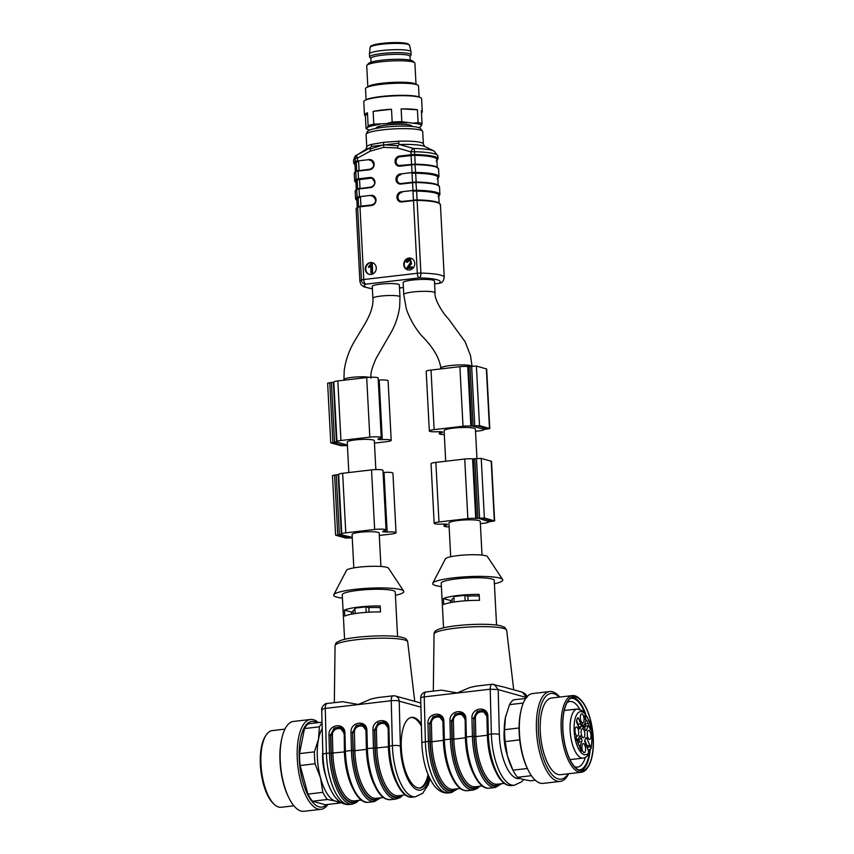 <?xml version="1.0" encoding="UTF-8"?>
<svg xmlns="http://www.w3.org/2000/svg" width="854" height="854" viewBox="0 0 854 854"><rect width="100%" height="100%" fill="white"/><g stroke="black" fill="none" stroke-linecap="round" stroke-linejoin="round"><path stroke-width="1.28" d="M411.105 258.282A6.031 5.466 -74.6 0 0 404.476 262.701A6.031 5.466 -74.6 0 0 407.902 269.885M406.28 262.114L407.411 262.103L407.828 260.737L410.304 260.438L410.368 262.861L406.365 268.53L412.738 268.017L412.204 266.832L407.838 267.302L411.094 263.64L410.294 259.285L407.059 260.086L406.28 262.114L407.902 262.242L408.319 260.865L410.795 260.566M408.329 267.441L411.585 263.779L410.528 259.36M372.622 262.765A6.031 5.466 -74.6 0 0 365.992 267.185A6.031 5.466 -74.6 0 0 369.408 274.38M368.629 267.494L370.764 265.968L370.999 272.981L372.579 273.013L372.291 264.014L371.095 263.95L368.586 266.437L368.629 267.494L371.255 266.106M383.521 142.319L371.671 144.369L371.426 146.408L398.786 143.216L398.807 141.209L383.521 142.319L383.649 144.732L370.081 149.034L370.326 151.126L383.777 147.347L397.462 147.955L398.017 145.778L383.649 144.732L383.777 147.347M409.568 269.971A6.031 5.466 -74.6 0 0 414.724 264.43A6.031 5.466 -74.6 0 0 410.859 258.207A6.031 5.466 -74.6 0 0 403.985 262.562A6.031 5.466 -74.6 0 0 407.657 269.832A6.031 5.466 -74.6 0 0 409.568 269.971M371.084 274.465A6.031 5.466 -74.6 0 0 376.24 268.925A6.031 5.466 -74.6 0 0 372.376 262.69A6.031 5.466 -74.6 0 0 365.501 267.046A6.031 5.466 -74.6 0 0 369.163 274.315A6.031 5.466 -74.6 0 0 371.084 274.465M440.856 368.907L440.824 368.159C439.532 358.157 433.309 347.525 422.143 336.241C415.183 328.32 409.909 319.193 406.312 308.86L403.771 294.555L403.141 282.642A15.682 2.284 -3 0 1 415.482 279.76A15.682 2.284 -3 0 1 433.095 280.155A15.682 2.284 -3 0 1 434.462 281.009L435.081 292.922C433.832 297.63 441.699 312.126 448.435 318.841L465.12 341.76L470.447 355.381L472.134 366.515M372.259 286.378A13.568 1.975 -3 0 1 385.709 283.699A13.568 1.975 -3 0 1 399.362 284.958L399.982 296.882A13.568 1.975 -3 0 0 386.328 295.612A13.568 1.975 -3 0 0 372.888 298.302L372.259 286.378M398.017 145.778L399.277 144.497L413.421 148.457A4.217 1.783 109.7 0 0 410.945 151.916L397.462 147.955M371.426 146.408L370.113 147.902A30.456 4.441 177 0 0 365.79 149.525L356.748 155.161A40.106 5.85 -3 0 1 356.919 155.054L370.113 147.902L370.081 149.034M411.553 164.331L411.094 155.503L399.971 156.794A4.526 4.099 -74.6 0 0 398.882 165.591M411.094 155.503A4.217 0.619 -3 0 1 414.745 155.332L415.215 164.16M437.269 167.224L436.853 159.474A41.003 5.989 177 0 0 414.745 155.332M355.36 171.515L354.954 163.765A41.003 5.989 -3 0 1 356.257 162.153A4.217 0.619 -3 0 1 358.616 161.619L355.83 162.057A41.611 6.074 177 0 0 355.008 164.79M371.042 160.403A4.526 4.099 -74.6 0 0 369.729 160.328M357.645 188.691L357.185 180.023A41.003 5.989 177 0 0 355.894 181.635L356.299 189.385M357.185 180.023A4.217 0.619 -3 0 1 359.555 179.5L360.014 188.328M371.981 178.272A4.526 4.099 -74.6 0 0 370.668 178.198L359.555 179.5M437.846 178.369A41.611 6.074 177 0 0 415.396 173.095L412.023 173.373A4.217 0.619 -3 0 1 415.684 173.202A41.003 5.989 -3 0 1 437.792 177.344L438.198 185.094M400.91 174.675A4.526 4.099 -74.6 0 0 399.821 183.461M357.239 207.255L356.833 199.505A41.003 5.989 -3 0 1 358.125 197.904A4.217 0.619 -3 0 1 360.484 197.37L357.709 197.808A41.611 6.074 177 0 0 356.887 200.541M372.92 196.153A4.526 4.099 -74.6 0 0 371.607 196.068M438.785 196.249A41.611 6.074 177 0 0 416.325 190.965L412.962 191.243A4.217 0.619 -3 0 1 416.624 191.072A41.003 5.989 -3 0 1 438.732 195.214L439.137 202.964M401.85 192.545A4.526 4.099 -74.6 0 0 400.75 201.33M355.018 164.95L353.716 163.231A42.209 6.159 -3 0 1 355.221 161.47L355.072 158.684A4.217 0.619 -3 0 1 357.42 158.161A4.217 1.281 58.4 0 1 356.919 155.054A4.217 4.014 59.7 0 0 355.072 158.684A42.209 6.159 177 0 0 353.577 160.445C354.527 156.784 355.584 155.022 356.748 155.161M370.326 151.126L357.42 158.161L357.57 160.958L369.206 159.591A5.124 4.644 105.4 0 1 369.739 169.722L358.093 171.078L358.509 178.828L370.145 177.472A5.124 4.644 105.4 0 1 370.679 187.592L359.032 188.958L359.438 196.698L371.084 195.342A5.124 4.644 105.4 0 1 371.618 205.472L359.972 206.828L363.783 279.514L417.307 273.269L413.496 200.583L401.86 201.939A5.124 4.644 105.4 0 1 401.327 191.808L412.962 190.453L412.557 182.713L400.921 184.069A5.124 4.644 105.4 0 1 400.387 173.938L412.034 172.583L411.628 164.833L399.982 166.199A5.124 4.644 105.4 0 1 399.448 156.068L411.094 154.713L410.945 151.916A4.217 0.619 -3 0 1 414.553 151.745L414.692 154.531A42.209 6.159 -3 0 1 438.027 158.812L437.888 156.026A42.209 6.159 177 0 0 414.553 151.745A4.217 1.889 91.2 0 0 413.421 148.457A40.106 5.85 -3 0 1 434.184 151.094L424.598 146.44A30.456 4.441 177 0 0 399.277 144.497L398.786 143.216M434.611 283.838L438.892 283.336A4.217 4.014 59.7 0 0 440.813 282.813C442.521 282.439 443.664 280.624 444.24 277.369L440.44 204.682A42.209 6.159 177 0 0 417.094 200.412L420.905 273.099A42.209 6.159 -3 0 1 444.24 277.369M439.372 283.304A4.217 1.676 -96.7 0 1 439.169 283.368A4.217 1.676 -96.7 0 1 438.892 283.336A37.992 5.54 177 0 0 419.239 277.913A4.217 1.889 -88.8 0 0 420.905 273.099A4.217 0.619 177 0 0 417.307 273.269A4.217 1.676 -96.7 0 0 419.239 277.913L365.715 284.158A37.992 5.54 177 0 0 372.387 288.695M372.387 288.812L363.921 286.848L361.189 284.894L359.929 281.788A42.209 6.159 -3 0 1 361.434 280.027A4.217 4.014 59.7 0 0 365.715 284.158A4.217 1.676 -96.7 0 1 363.783 279.514A4.217 0.619 -3 0 0 361.434 280.027L357.623 207.351A42.209 6.159 177 0 0 356.129 209.102L357.901 206.817A0.598 0.576 59.7 0 0 357.623 207.351A4.217 0.619 177 0 1 359.972 206.828L360.142 206.294L358.178 206.743A0.598 0.576 59.7 0 0 357.901 206.817L371.757 204.949M370.999 272.981L372.579 273.013M372.088 272.874L371.8 263.886M406.365 268.53L412.738 268.017M412.247 267.889L412.204 266.832M346.51 445.276L343.073 445.468L333.007 442.639L337.255 442.233L346.489 444.785M374.458 443.109L386.392 441.71A8.145 1.185 177 0 0 391.207 440.376A8.145 1.185 177 0 0 382.314 439.65L380.372 439.639A16.738 2.445 177 0 0 378.098 439.426A16.738 2.445 177 0 0 378.119 439.287A16.738 2.445 177 0 0 377.948 438.967L378.642 438.636A8.145 1.185 177 0 0 381.258 437.622A8.145 1.185 177 0 0 369.814 437.131L340.949 440.504A6.789 0.993 177 0 0 336.935 441.614A6.789 0.993 177 0 0 336.988 441.731L331.064 442.959L341.013 445.703L347.407 445.542M391.207 440.376L388.09 380.799A8.145 1.185 177 0 0 379.187 380.073L378.247 380.105M381.258 437.622L378.141 378.044A8.145 1.185 177 0 0 366.686 377.553L337.821 380.927A6.789 0.993 177 0 0 333.807 382.037L336.935 441.614M333.818 382.197L327.626 383.179L330.754 442.756M348.827 472.55L347.236 442.158A13.568 1.975 -3 0 1 355.253 439.917A13.568 1.975 -3 0 1 374.33 440.739L375.845 469.583M340.298 534.572L337.971 535.063L347.92 537.806L352.158 537.401L340.298 534.572M352.254 537.881L345.849 538.052L335.9 535.298L341.824 534.081A6.789 0.993 -3 0 1 341.771 533.963A6.789 0.993 -3 0 1 345.785 532.843L374.65 529.48A8.145 1.185 -3 0 1 386.093 529.971A8.145 1.185 -3 0 1 383.489 530.985L382.784 531.305A16.738 2.445 -3 0 1 382.955 531.636A16.738 2.445 -3 0 1 382.944 531.764A16.738 2.445 -3 0 1 385.207 531.978L387.15 531.999A8.145 1.185 -3 0 1 396.042 532.715A8.145 1.185 -3 0 1 391.228 534.06L379.293 535.447M338.696 474.504A6.789 0.993 -3 0 1 338.654 474.386A6.789 0.993 -3 0 1 342.657 473.265L371.533 469.903A8.145 1.185 -3 0 1 382.976 470.394L386.093 529.971M383.083 472.454L384.033 472.422A8.145 1.185 -3 0 1 392.925 473.137L396.042 532.715M335.59 535.106L332.462 475.529L338.654 474.536M380.927 566.469L379.176 533.077A13.568 1.975 177 0 0 360.1 532.266A13.568 1.975 177 0 0 352.072 534.497L353.823 567.889M478.859 518.41L482.307 518.218L492.374 521.047L488.125 521.452L478.859 518.41M480.375 523.662L484.431 523.182A6.789 0.993 177 0 0 488.445 522.072A6.789 0.993 177 0 0 488.392 521.954L494.626 520.929L491.509 461.352L481.24 458.406L472.604 458.876A6.789 0.993 177 0 0 464.725 459.025L435.86 462.398A8.145 1.185 177 0 0 431.046 463.733L434.174 523.31A8.145 1.185 177 0 0 443.066 524.036L445.009 524.046A16.738 2.445 177 0 0 447.272 524.26A16.738 2.445 177 0 0 447.261 524.399A16.738 2.445 177 0 0 447.432 524.719L446.727 525.05A8.145 1.185 177 0 0 444.123 526.064A8.145 1.185 177 0 0 449.14 526.897M494.626 520.929L484.367 517.983L475.721 518.453A6.789 0.993 177 0 0 467.853 518.602L438.988 521.975A8.145 1.185 177 0 0 434.174 523.31M482.019 555.111L480.258 521.42A15.682 2.284 177 0 0 464.48 519.958A15.682 2.284 177 0 0 448.937 523.064L450.698 556.755M476.948 458.331L475.411 429.082A15.682 2.284 177 0 0 453.367 428.132A15.682 2.284 177 0 0 444.101 430.715L445.703 461.245M444.304 434.547A8.145 1.185 -3 0 1 439.276 433.715A8.145 1.185 -3 0 1 441.892 432.7L442.596 432.38A16.738 2.445 -3 0 1 442.415 432.049A16.738 2.445 -3 0 1 442.436 431.921A16.738 2.445 -3 0 1 440.173 431.708L438.23 431.686A8.145 1.185 -3 0 1 429.327 430.971A8.145 1.185 -3 0 1 434.142 429.626L463.017 426.263A6.789 0.993 -3 0 1 470.885 426.114L479.521 425.634L489.79 428.58L483.556 429.615A6.789 0.993 -3 0 1 483.61 429.722A6.789 0.993 -3 0 1 479.596 430.843L475.529 431.313M485.083 429.114L487.41 428.623L477.461 425.879L473.223 426.285L483.289 429.103L485.083 429.114L485.019 427.961M429.327 430.971L426.21 371.394A8.145 1.185 -3 0 1 431.024 370.049L459.89 366.686A6.789 0.993 -3 0 1 467.757 366.537L476.404 366.056L486.663 369.003L489.79 428.58M410.219 60.132L410.016 56.332A19.599 2.861 177 0 0 390.289 54.496A19.599 2.861 177 0 0 370.871 58.382L371.074 62.193M410.027 56.503L411.02 55.147A20.806 3.032 177 0 0 411.137 54.773L410.987 51.795A20.806 3.032 177 0 0 410.977 51.731A20.806 3.032 177 0 0 390.054 49.852A20.806 3.032 177 0 0 369.43 53.909A20.806 3.032 177 0 0 369.43 53.973L369.59 56.951A20.806 3.032 177 0 0 369.75 57.303L370.882 58.552M411.137 54.773A20.806 3.032 177 0 0 390.203 52.831A20.806 3.032 177 0 0 369.59 56.951M376.347 128.281L376.326 127.993A17.785 2.594 -3 0 1 386.851 125.058A17.785 2.594 -3 0 1 411.863 126.125L411.874 126.424M418.716 127.534A27.381 3.992 177 0 0 420.584 126.691A27.381 3.992 177 0 0 420.68 126.638L421.428 125.538A27.381 3.992 177 0 0 412.941 123.2L418.097 122.581A28.951 4.227 -3 0 1 422.047 123.681L421.374 110.871A28.951 4.227 177 0 1 422.282 111.842A28.951 4.227 177 0 1 421.481 112.909M422.282 111.842L421.598 98.658A28.951 4.227 177 0 0 420.574 97.634A28.951 4.227 177 0 0 392.466 95.958A28.951 4.227 177 0 0 364.679 100.558A28.951 4.227 177 0 0 363.783 101.69L364.477 114.874A28.951 4.227 177 0 1 367.466 112.813L368.127 125.623A28.951 4.227 -3 0 1 373.806 124.182L373.134 111.372A28.951 4.227 177 0 1 391.506 109.237L392.178 122.047A28.951 4.227 -3 0 1 401.807 121.695L412.941 123.2M407.059 122.869A27.381 3.992 177 0 0 386.36 123.616L392.178 122.047M373.806 124.182L386.36 123.616M379.731 124.396A27.381 3.992 177 0 0 367.519 127.481L368.127 125.623M366.761 128.58A27.381 3.992 177 0 0 367.711 129.466L366.163 128.708A28.951 4.227 -3 0 1 366.056 128.655L367.519 127.481M367.711 129.466A27.381 3.992 177 0 0 369.665 130.107M419.09 96.94L418.513 85.944A26.538 3.875 177 0 0 417.585 84.994L415.183 83.831A24.125 3.523 177 0 0 391.762 82.432A24.125 3.523 177 0 0 368.608 86.275L366.345 87.684A26.538 3.875 177 0 0 365.512 88.72L366.088 99.726M417.585 84.994A26.538 3.875 177 0 0 391.815 83.457A26.538 3.875 177 0 0 366.345 87.684M366.056 128.655L365.384 115.845A28.951 4.227 177 0 1 364.477 114.874M401.807 121.695L401.134 108.885A28.951 4.227 177 0 1 417.425 109.782L418.097 122.581M416.005 84.236L414.905 63.239A24.125 3.523 177 0 0 414.617 62.737L412.738 61.082A22.311 3.256 177 0 0 390.556 59.47A22.311 3.256 177 0 0 368.661 63.388L366.964 65.235A24.125 3.523 177 0 0 366.729 65.769L367.828 86.756M414.617 62.737A24.125 3.523 177 0 0 390.63 60.986A24.125 3.523 177 0 0 366.964 65.235M391.506 109.237L373.134 111.372M417.425 109.782L401.134 108.885M422.047 123.681L421.428 125.538M367.466 112.813L365.384 115.845M364.679 100.558L365.533 100.025A28.043 4.089 -3 0 1 392.445 95.573A28.043 4.089 -3 0 1 419.677 97.196L420.574 97.634M395.413 595.334A35.131 5.124 177 0 0 403.675 591.096L388.485 568.166A21.104 3.085 177 0 0 386.745 567.291A21.104 3.085 177 0 0 363.911 566.682A21.104 3.085 177 0 0 346.478 570.376L333.775 594.758A35.131 5.124 177 0 0 342.422 598.11M397.58 636.614L395.242 591.982A26.538 3.875 177 0 0 392.936 590.541A26.538 3.875 177 0 0 363.121 589.868A26.538 3.875 177 0 0 342.251 594.758L344.589 639.39M380.201 605.945L380.51 611.912A26.538 3.875 177 0 0 344.77 616.076L344.461 610.119A26.538 3.875 177 0 1 380.201 605.945M403.675 591.096A35.131 5.124 177 0 0 400.772 589.634A35.131 5.124 177 0 0 362.779 588.609A35.131 5.124 177 0 0 333.775 594.758M339.785 727.117C342.796 728.441 344.269 730.533 344.215 733.383L339.785 727.106L334.192 728.056L330.573 735.08L331.042 753.068A42.519 16.866 83.3 0 0 358.018 800.444M357.111 800.54A41.91 16.621 -96.7 0 1 331.288 753.175L330.818 735.145L334.33 728.142L339.753 727.096M366.313 730.714L361.658 724.502L356.193 725.484L352.563 732.519L350.973 732.433C350.3 721.459 367.017 719.506 366.921 730.565L366.313 730.907M366.217 731.28L365.96 731.323C366.024 723.306 353.919 724.726 354.41 732.668L352.819 732.583L356.331 725.569L361.744 724.534M388.303 728.142L383.777 721.972L378.183 722.922L374.564 729.946L375.023 747.944A42.519 16.866 83.3 0 0 401.999 795.309M401.102 795.416A41.91 16.621 -96.7 0 1 375.269 748.051L374.81 730.021L378.322 723.007L383.734 721.961M421.353 724.085A35.58 14.112 83.3 0 0 413.976 717.563A35.58 14.112 83.3 0 0 411.703 717.371A35.58 14.112 83.3 0 0 401.807 754.349A35.58 14.112 83.3 0 0 419.944 788.05A35.58 14.112 83.3 0 0 428.729 776.233M403.611 698.273L414.66 701.326M342.55 701.689L358.253 704.454L371.01 699.02L377.5 697.622M321.702 709.642C320.858 707.656 325.534 702.564 327.039 703.504C325.844 703.877 325.267 705.521 325.257 708.425C322.161 708.884 321.157 709.46 322.236 710.133M331.042 753.068L326.42 753.335A43.725 17.336 83.3 0 0 349.403 804.479L352.424 804.126A43.725 17.336 -96.7 0 1 329.441 752.982L328.982 734.995L330.573 735.08L332.409 735.23L332.879 753.26A40.704 16.141 83.3 0 0 354.282 800.871L361.349 800.049M344.781 751.467L344.215 733.383L344.931 733.138L345.39 751.125A43.725 17.336 83.3 0 0 368.373 802.269C356.887 804.383 345.091 777.631 344.674 751.371L351.442 750.42L350.973 732.433M402.746 795.223L400.27 797.508L396.416 798.992A43.725 17.336 -96.7 0 1 373.433 747.858L372.963 729.86L374.564 729.946L376.4 730.095L376.87 748.125A40.704 16.141 83.3 0 0 398.263 795.747L405.33 794.914M388.314 728.345L388.912 728.003L389.381 745.99A43.725 17.336 83.3 0 0 412.365 797.134L415.386 796.782A43.725 17.336 -96.7 0 1 392.402 745.638L388.773 746.332M352.296 787.42A40.704 16.141 -96.7 0 1 344.429 751.915L344.226 733.842M396.277 782.296A40.704 16.141 -96.7 0 1 388.41 746.78L388.218 728.718M421.406 726.124A35.58 14.112 83.3 0 0 412.877 717.691A35.58 14.112 83.3 0 0 411.148 717.467M419.389 788.093A35.58 14.112 83.3 0 0 428.046 774.61M351.496 614.165L351.378 612.03L344.461 610.119M353.108 611.827L351.378 612.03M354.986 609.66A16.589 2.423 177 0 0 353.054 610.92L353.214 613.855M380.286 607.642A16.589 2.423 177 0 0 368.821 607.664L365.907 606.863L354.912 608.144L355.189 613.535M369.056 612.179L368.821 607.664M366.195 612.361L365.907 606.863M325.822 776.158A26.228 10.408 -96.7 0 1 322.78 751.296M284.937 729.124L272.234 730.608A38.59 15.308 83.3 0 0 267.121 733.746A38.59 15.308 83.3 0 0 266.106 735.134A38.59 15.308 83.3 0 0 264.089 784.25A38.59 15.308 83.3 0 0 274.166 804.276A38.59 15.308 83.3 0 0 281.179 807.276L293.883 805.792M274.166 804.276L273.152 803.304A37.384 14.828 -96.7 0 1 260.876 770.788A37.384 14.828 -96.7 0 1 265.338 736.319L266.106 735.134M327.883 804.447A45.23 17.934 -96.7 0 1 320.987 809.314L303.939 811.3A45.23 17.934 -96.7 0 1 288.844 797.732L288.204 796.408A43.138 17.112 -96.7 0 1 283.496 783.609A43.138 17.112 -96.7 0 1 281.564 739.564L281.895 738.134A45.23 17.934 -96.7 0 1 293.456 721.449L310.504 719.463A45.23 17.934 -96.7 0 1 318.328 722.612M288.844 797.732A45.23 17.934 -96.7 0 1 283.912 784.314A45.23 17.934 -96.7 0 1 281.895 738.134M320.987 809.314A45.23 17.934 -96.7 0 1 300.96 782.317A45.23 17.934 -96.7 0 1 310.504 719.463M326.666 804.585A43.138 17.112 -96.7 0 1 302.743 781.367A43.138 17.112 -96.7 0 1 301.035 736.361A43.138 17.112 -96.7 0 1 317.122 722.762M340.895 802.418A42.209 16.738 -96.7 0 1 340.17 803.006L335.376 801.063L327.402 799.483L312.489 801.223A42.209 16.738 -96.7 0 1 307.931 794.092L322.833 792.352L320.528 777.877L315.051 763.775L300.138 765.515L307.931 794.092M300.138 765.515A42.209 16.738 -96.7 0 1 299.519 753.602L314.421 751.862L318.499 739.148L319.396 726.818L304.494 728.558L299.519 753.602M304.494 728.558A42.209 16.738 -96.7 0 1 308.433 723.776L322.033 722.185M312.489 801.223L325.257 804.746L340.17 803.006M319.396 726.818A42.209 16.738 -96.7 0 1 322.054 723.157M327.402 799.483A42.209 16.738 -96.7 0 1 322.833 792.352M315.051 763.775A42.209 16.738 -96.7 0 1 314.421 751.862M338.963 801.041A39.199 15.543 -96.7 0 1 335.376 801.063A39.199 15.543 -96.7 0 1 320.528 777.877A39.199 15.543 -96.7 0 1 318.499 739.148A39.199 15.543 -96.7 0 1 322.193 728.611M494.391 583.784A35.131 5.124 177 0 0 502.643 579.546L487.453 556.627A21.104 3.085 177 0 0 466.305 554.908A21.104 3.085 177 0 0 445.457 558.826L432.743 583.207A35.131 5.124 177 0 0 435.689 585.556A35.131 5.124 177 0 0 441.401 586.559M504.202 730.49A26.228 10.408 83.3 0 0 506.945 753.997M496.558 625.064L494.22 580.432A26.538 3.875 177 0 0 467.512 577.955A26.538 3.875 177 0 0 441.219 583.207L443.557 627.839M443.749 604.536A26.538 3.875 -3 0 1 479.489 600.362L479.179 594.405A26.538 3.875 -3 0 0 443.439 598.569L443.749 604.536M502.643 579.546A35.131 5.124 177 0 0 467.448 576.696A35.131 5.124 177 0 0 432.743 583.207M487.282 716.794L482.627 710.389L477.162 711.371L473.532 718.406L471.942 718.321C471.269 707.347 487.986 705.393 487.89 716.453L487.282 716.794M487.186 717.168L486.919 717.211C486.993 709.194 474.888 710.613 475.379 718.556L473.778 718.47L477.301 711.457L482.713 710.421M465.281 719.164L460.754 712.994L455.161 713.944L451.542 720.968L452.001 738.956A42.519 16.866 83.3 0 0 478.977 786.331M478.08 786.427A41.91 16.621 -96.7 0 1 452.257 739.062L451.787 721.032L455.299 714.029L460.722 712.983C463.092 713.453 464.576 715.545 465.184 719.271L465.889 719.025L466.359 737.013L472.411 736.308L471.942 718.321M443.29 721.726L438.646 715.524L433.17 716.506L429.551 723.53L427.95 723.445C427.288 712.482 444.005 710.528 443.899 721.587L443.29 721.929M443.205 722.303L442.938 722.335C443.012 714.328 430.907 715.737 431.387 723.69L429.797 723.605L433.309 716.591L438.721 715.545A35.58 14.112 -96.7 0 1 438.753 715.567C441.102 716.015 442.575 718.107 443.183 721.833L443.76 739.916M441.529 690.149L457.221 692.904L469.988 687.47L476.468 686.072M526.502 697.419L522.509 692.231C525.872 694.035 527.345 695.818 526.918 697.569M502.579 686.723L513.638 689.776M492.374 684.289L494.327 684.449L498.192 689.605L490.217 689.189C490.228 686.274 490.804 684.63 491.968 684.267M465.291 719.367L465.643 737.258L466.359 737.013A43.725 17.336 83.3 0 0 489.342 788.157L495.395 787.452A43.725 17.336 -96.7 0 1 472.411 736.308L474.002 736.394A42.519 16.866 83.3 0 0 500.978 783.759M443.899 721.587L444.368 739.585A43.725 17.336 83.3 0 0 467.351 790.719L473.394 790.014A43.725 17.336 -96.7 0 1 450.41 738.87L449.951 720.883L453.378 721.118L453.848 739.148L465.398 737.803L465.195 719.73M450.464 602.625L450.357 600.479L452.076 600.287M443.439 598.569L450.357 600.479M452.182 602.305L452.033 599.369A16.589 2.423 -3 0 1 453.965 598.12M454.168 601.995L453.88 596.594L464.875 595.313L467.8 596.124A16.589 2.423 -3 0 1 479.265 596.103M468.035 600.629L467.8 596.124M465.163 600.81L464.875 595.313M572.458 695.583L551.567 698.017A38.59 15.308 83.3 0 0 540.828 738.134A38.59 15.308 83.3 0 0 560.502 774.695L581.403 772.251A38.59 15.308 -96.7 0 1 561.718 735.689A38.59 15.308 -96.7 0 1 572.458 695.583A38.59 15.308 -96.7 0 1 579.46 698.583L580.485 699.554A37.384 14.828 83.3 0 0 563.864 711.681A37.384 14.828 83.3 0 0 569.138 758.117A37.384 14.828 83.3 0 0 588.299 766.54A37.384 14.828 83.3 0 0 583.965 703.899A37.384 14.828 83.3 0 0 580.485 699.554M588.299 766.54L587.531 767.725A38.59 15.308 -96.7 0 1 581.403 772.251M592.068 755.726A37.085 14.71 83.3 0 0 589.377 716.431A37.085 14.71 83.3 0 0 573.728 696.949A37.085 14.71 83.3 0 0 563.416 735.497A37.085 14.71 83.3 0 0 582.321 770.628A37.085 14.71 83.3 0 0 592.068 755.726M585.502 718.822L585.182 716.196L585.214 718.865M580.933 770.628A37.085 14.71 83.3 0 0 589.324 756.046A37.085 14.71 83.3 0 0 590.221 749.641M585.556 713.581A37.085 14.71 83.3 0 0 572.372 697.28M578.638 769.934A36.028 14.294 83.3 0 0 588.918 755.416A36.028 14.294 83.3 0 0 589.73 749.865M584.552 712.332A36.028 14.294 83.3 0 0 570.312 698.476M588.171 725.889A1.804 0.715 83.3 0 0 588.096 723.509A18.094 7.174 83.3 0 0 586.901 720.637A1.804 0.715 83.3 0 0 586.303 720.103A1.804 0.715 83.3 0 0 585.919 720.488L584.168 724.822A1.804 0.715 83.3 0 0 584.403 727.576A7.537 2.989 83.3 0 1 585.278 729.658A1.804 0.715 83.3 0 0 586.036 730.608A1.804 0.715 83.3 0 0 586.42 730.213L588.171 725.889L585.428 726.21L584.659 728.078M585.428 726.21A1.804 0.715 83.3 0 0 585.353 723.829L588.096 723.509M584.979 722.826A18.094 7.174 -96.7 0 1 585.353 723.829M578.35 726.37A1.804 0.715 83.3 0 0 578.115 724.224L580.859 723.904L578.585 718.46A1.804 0.715 83.3 0 0 577.923 717.787A1.804 0.715 83.3 0 0 577.592 718.065A18.094 7.174 83.3 0 0 576.674 720.349A1.804 0.715 83.3 0 0 576.845 722.751L579.119 728.206A1.804 0.715 83.3 0 0 579.781 728.878A1.804 0.715 83.3 0 0 580.229 728.27A7.537 2.989 83.3 0 1 580.901 726.615A1.804 0.715 83.3 0 0 580.859 723.904M576.61 720.616L578.115 724.224M581.787 741.603A1.804 0.715 83.3 0 0 581.542 738.849A7.537 2.989 83.3 0 1 580.677 736.767A1.804 0.715 83.3 0 0 579.919 735.817A1.804 0.715 83.3 0 0 579.535 736.212L577.774 740.535A1.804 0.715 83.3 0 0 577.848 742.916A18.094 7.174 83.3 0 0 579.055 745.788A1.804 0.715 83.3 0 0 579.652 746.321A1.804 0.715 83.3 0 0 580.026 745.937L581.787 741.603L579.044 741.923L578.233 743.919M579.044 741.923A1.804 0.715 83.3 0 0 578.798 739.169A7.537 2.989 -96.7 0 1 578.542 738.667M579.674 709.119A33.018 13.098 83.3 0 0 569.864 701.497A33.018 13.098 83.3 0 0 567.024 702.693M574.475 766.582A33.018 13.098 83.3 0 0 577.517 767.095A33.018 13.098 83.3 0 0 585.31 757.423M580.453 748.435L580.389 747.133L579.61 748.157L580.41 746.182L580.752 749.78L581.168 750.815L581.51 748.937L581.232 751.371L580.453 748.435M580.752 750.869L581.499 749.972M584.307 717.477L584.243 715.812L584.627 716.709L585.15 715.417L585.663 719.933L584.307 717.477M582.46 726.743L581.723 725.025L582.193 723.957C581.873 725.548 582.076 726.06 582.834 725.494L583.666 726.946L583.058 728.43L583.357 726.797L583.004 725.622L582.567 726.754M581.435 726.284L582.834 725.494M582.674 723.872L581.777 723.968M584.04 718.822A4.526 1.793 83.3 0 0 581.542 713.859A4.526 1.793 83.3 0 0 580.41 718.524A4.526 1.793 83.3 0 0 582.577 722.815A4.526 1.793 83.3 0 0 584.04 718.822M576.599 727.053A4.526 1.793 83.3 0 0 576.172 727.053A4.526 1.793 83.3 0 0 575.052 731.729A4.526 1.793 83.3 0 0 577.219 736.009A4.526 1.793 83.3 0 0 578.67 731.835A4.526 1.793 83.3 0 0 576.599 727.053M581.916 747.602A4.526 1.793 83.3 0 0 584.147 752.598A4.526 1.793 83.3 0 0 585.534 747.901A4.526 1.793 83.3 0 0 583.101 743.642A4.526 1.793 83.3 0 0 581.916 747.602M589.356 739.372A4.526 1.793 83.3 0 0 589.506 739.404A4.526 1.793 83.3 0 0 590.904 734.696A4.526 1.793 83.3 0 0 588.459 730.448A4.526 1.793 83.3 0 0 587.317 734.931A4.526 1.793 83.3 0 0 589.356 739.372M586.367 745.585A4.067 1.612 -96.7 0 1 586.463 745.563A4.067 1.612 -96.7 0 1 587.114 745.798L589.858 745.478L586.837 738.219A1.804 0.715 83.3 0 0 586.175 737.546A1.804 0.715 83.3 0 0 585.716 738.155A7.537 2.989 83.3 0 1 585.043 739.81A1.804 0.715 83.3 0 0 585.086 742.521L588.118 749.769A4.067 1.612 -96.7 0 0 588.662 751.808L588.78 754.093M590.306 729.476L588.78 725.58L590.007 728.515L590.263 727.672L590.114 729.497M576.012 739.35L576.066 736.949C575.66 738.315 575.82 738.785 576.546 738.379L576.567 739.447C576.973 740.76 577.144 740.61 577.069 738.988L577.058 740.898L576.204 739.425M576.365 739.468L576.567 739.447C576.973 740.76 577.144 740.61 577.069 738.988M576.066 736.949L574.923 737.066M575.169 739.03L576.546 738.379M576.514 736.863L575.617 736.97M584.851 740.375L587.114 745.798M589.858 745.478A4.067 1.612 -96.7 0 1 590.701 746.77L590.936 748.862L588.171 750.111M583.207 737.685A4.526 1.793 -96.7 0 1 581.158 733.074A4.526 1.793 -96.7 0 1 582.439 728.718A4.526 1.793 -96.7 0 1 584.755 733.01A4.526 1.793 -96.7 0 1 583.485 737.707A4.526 1.793 -96.7 0 1 583.207 737.685M559.156 697.131A43.138 17.112 83.3 0 0 539.034 738.336A43.138 17.112 83.3 0 0 568.102 773.809M559.754 697.067A45.23 17.934 83.3 0 0 549.688 691.559A45.23 17.934 83.3 0 0 537.113 738.561A45.23 17.934 83.3 0 0 560.171 781.41A45.23 17.934 83.3 0 0 568.7 773.735M549.688 691.559L532.65 693.544A45.23 17.934 83.3 0 0 521.079 710.229A45.23 17.934 83.3 0 0 528.028 769.828A45.23 17.934 83.3 0 0 543.133 783.396L560.171 781.41M521.079 710.229L520.759 711.66A43.138 17.112 83.3 0 0 527.388 768.504L528.028 769.828M523.31 703.023L509.528 704.635A42.209 16.738 83.3 0 1 513.467 699.853L525.754 698.423M509.528 704.635L505.451 717.339L504.543 729.679L519.072 727.982M504.543 729.679A42.209 16.738 83.3 0 0 505.173 741.592L507.479 756.068L512.955 770.169L527.377 768.483M519.712 739.895L505.173 741.592M505.878 715.406A39.199 15.543 83.3 0 0 505.728 716.047A39.199 15.543 83.3 0 0 505.451 717.339A39.199 15.543 83.3 0 0 507.479 756.068A39.199 15.543 83.3 0 0 511.749 767.703L512.955 770.169A42.209 16.738 83.3 0 0 517.524 777.3L522.317 779.254L530.291 780.823L535.298 780.246M531.412 775.688L517.524 777.3M398.807 141.209A28.342 4.131 -3 0 1 423.37 144.016L422.709 131.537A28.342 4.131 177 0 0 394.196 128.89A28.342 4.131 177 0 0 366.099 134.505L366.761 146.984A28.342 4.131 -3 0 1 371.671 144.369M415.866 182.03L416.571 190.282A42.209 6.159 -3 0 1 439.906 194.552L439.5 186.812A42.209 6.159 177 0 0 416.165 182.532A4.217 0.619 177 0 0 412.557 182.713L415.866 182.03A41.611 6.074 -3 0 1 438.625 185.66M355.595 198.971A42.209 6.159 -3 0 1 357.1 197.221L356.684 189.471A42.209 6.159 177 0 0 355.189 191.232L355.595 198.971L356.887 200.69M414.927 164.16L415.631 172.412A42.209 6.159 -3 0 1 438.967 176.682L438.561 168.943A42.209 6.159 177 0 0 415.225 164.662A4.217 0.619 177 0 0 411.628 164.833L414.927 164.16A41.611 6.074 -3 0 1 437.696 167.779M399.523 287.937L403.398 287.478M354.25 173.362L354.656 181.101A42.209 6.159 -3 0 1 356.161 179.351L355.755 171.601A42.209 6.159 177 0 0 354.25 173.362L356.033 171.078A0.598 0.576 59.7 0 0 355.755 171.601A4.217 0.619 177 0 1 358.093 171.078L369.878 169.199M399.982 166.199L411.767 164.32M436.917 160.499A41.611 6.074 177 0 0 414.457 155.225L399.971 156.794M369.739 169.722L369.921 169.188C374.607 167.309 374.949 164.374 370.924 160.371A4.526 4.099 -74.6 0 1 369.953 169.199L356.033 171.078A0.598 0.576 59.7 0 1 356.299 171.003L358.232 170.565M358.616 161.619L359.075 170.458M356.705 170.821L356.257 162.153M370.817 187.079L359.032 188.958A4.217 0.619 177 0 0 356.684 189.471A0.598 0.576 -120.3 0 1 357.239 188.873L359.171 188.435M370.668 178.198L356.769 179.938A41.611 6.074 177 0 0 355.947 182.66M439.5 186.812L437.419 184.699C433.725 183.172 426.552 182.286 415.909 182.03L401.092 183.535L412.695 182.19M415.684 173.202L416.154 182.03M412.493 182.212L412.023 173.373M360.484 197.37L360.954 206.198M358.584 206.572L358.125 197.904M439.564 203.53A41.611 6.074 -3 0 0 416.795 199.911L402.031 201.405L413.496 200.583A4.217 0.619 177 0 1 417.094 200.412L416.848 199.9C427.491 200.156 434.665 201.042 438.358 202.569L440.44 204.682M416.624 191.072L417.083 199.9M413.432 200.082L412.962 191.243M370.924 160.371A4.526 4.099 -74.6 0 0 369.483 160.253L369.206 159.591M370.679 187.592L370.892 187.069A4.526 4.099 -74.6 0 0 371.864 178.24A4.526 4.099 -74.6 0 0 370.422 178.134L370.145 177.472M371.618 205.472L371.789 204.939A4.526 4.099 -74.6 0 0 372.803 196.11A4.526 4.099 -74.6 0 0 371.362 196.004L371.084 195.342M401.327 191.808L401.604 192.481A4.526 4.099 -74.6 0 0 401.999 201.416M399.448 156.068L399.725 156.73A4.526 4.099 -74.6 0 0 400.12 165.676M400.387 173.938L400.665 174.6A4.526 4.099 -74.6 0 0 401.06 183.546M355.83 162.057A0.598 0.576 59.7 0 1 355.221 161.47A4.217 0.619 -3 0 1 357.57 160.958L357.847 161.619M411.372 155.375L411.094 154.713A4.217 0.619 -3 0 1 414.692 154.531L414.457 155.225M357.709 197.808A0.598 0.576 59.7 0 1 357.1 197.221A4.217 0.619 -3 0 1 359.438 196.698L359.715 197.359M356.769 179.938A0.598 0.576 -120.3 0 1 356.161 179.351A4.217 0.619 -3 0 1 358.509 178.828L358.776 179.489M413.24 191.115L412.962 190.453A4.217 0.619 -3 0 1 416.571 190.282L416.325 190.965M412.311 173.245L412.034 172.583A4.217 0.619 -3 0 1 415.631 172.412L415.396 173.095M400.633 201.309L402.031 201.405L401.86 201.939M416.795 199.911L413.678 200.049M399.693 183.429L401.092 183.535L400.921 184.069M343.981 380.201L343.948 379.603A13.568 1.975 -3 0 1 354.068 377.148A13.568 1.975 -3 0 1 369.355 377.319M344.867 445.468L344.802 444.326M343.073 445.468L342.988 443.824M382.314 439.65L379.187 380.073M380.372 439.639L380.297 438.241M369.814 437.131L366.686 377.553M340.949 440.504L337.821 380.927M336.476 441.828L333.359 382.25M334.544 441.977L331.416 382.4M332.889 442.169L329.772 382.592M347.824 536.163L347.92 537.806M349.649 536.664L349.702 537.817M371.533 469.903L374.65 529.48M342.657 473.265L345.785 532.843M385.133 530.59L385.207 531.978M384.033 472.422L387.15 531.999M334.608 474.931L337.725 534.508M336.252 474.739L339.38 534.316M338.195 474.6L341.322 534.177M489.918 521.463L489.854 520.31M488.125 521.452L488.04 519.808M438.988 521.975L435.86 462.398M467.853 518.602L464.725 459.025M446.727 525.05L446.685 524.217M494.317 520.726L491.189 461.149M484.367 517.983L481.24 458.406M479.596 517.962L476.468 458.384M477.941 518.154L474.824 458.577M476.436 518.41L473.319 458.833M475.721 518.453L472.604 458.876M483.204 427.459L483.289 429.103M486.353 368.811L489.47 428.388M476.404 366.056L479.521 425.634M471.632 366.035L474.749 425.612M469.978 366.227L473.105 425.804M468.472 366.494L471.6 426.071M467.757 366.537L470.885 426.114M459.89 366.686L463.017 426.263M431.024 370.049L434.142 429.626M441.849 431.878L441.892 432.7M435.081 292.954A15.682 2.284 177 0 0 433.725 292.068A15.682 2.284 177 0 0 416.218 291.662A15.682 2.284 177 0 0 403.771 294.523M471.707 366.024A15.682 2.284 177 0 0 454.702 365.16A15.682 2.284 177 0 0 440.824 368.127M408.361 44.483A18.574 2.711 177 0 0 389.68 42.732A18.574 2.711 177 0 0 371.276 46.426M370.134 47.408L370.497 46.543C371.896 46.052 368.223 46.479 375.589 44.397C385.367 42.657 394.74 42.156 403.696 42.903L407.956 43.767L409.6 45.337A19.759 2.882 177 0 0 389.723 43.565A19.759 2.882 177 0 0 370.134 47.408L369.43 53.909M368.373 802.269L374.426 801.564A43.725 17.336 -96.7 0 1 351.442 750.42L353.033 750.506A42.519 16.866 83.3 0 0 380.009 797.871M375.023 747.944L367.38 748.563A43.725 17.336 83.3 0 0 390.374 799.696L396.416 798.992M374.287 784.858A40.704 16.141 -96.7 0 1 366.419 749.353L354.869 750.698A40.704 16.141 83.3 0 0 376.272 798.309L383.339 797.487M366.419 749.353L365.96 731.323M354.41 732.668L354.869 750.698L353.278 750.613L352.563 732.519L353.033 750.506M379.101 797.978A41.91 16.621 -96.7 0 1 353.278 750.613M387.951 728.75C388.026 720.744 375.92 722.153 376.4 730.095M388.41 746.78L375.269 748.051M344.429 751.915L331.288 753.175M343.959 733.885C344.034 725.879 331.928 727.288 332.409 735.23M420.915 707.144L399.213 701.155A6.031 1.228 178.5 0 0 391.249 700.728A6.031 2.391 -96.7 0 1 393.021 695.807A6.031 6.031 0 0 1 395.317 695.978A6.031 5.466 105.4 0 1 399.213 701.155L400.377 746.065A37.693 14.945 83.3 0 0 412.503 786.363A37.693 14.945 83.3 0 0 429.445 777.802M393.406 695.839A6.031 5.466 105.4 0 1 395.317 695.978L404.262 698.455M400.377 746.065A6.031 1.228 178.5 0 0 392.402 745.638L391.249 700.728L325.257 708.425L326.42 753.335A6.031 1.228 -1.5 0 0 322.865 754.562C323.527 771.504 327.328 785.296 334.288 795.928C338.814 802.173 343.852 805.023 349.403 804.479M335.067 645.667C336.166 642.421 335.131 643.03 340.703 640.479C349.98 636.508 391.399 633.988 402.618 637.554C405.383 638.013 407.08 639.454 407.7 641.856A36.37 5.305 177 0 0 404.55 639.945A36.37 5.305 177 0 0 356.577 639.721A36.37 5.305 177 0 0 335.067 645.667L334.33 702.65M328.982 734.995C328.31 724.021 345.027 722.078 344.931 733.138M366.921 730.565L367.38 748.563L366.782 748.905M372.963 729.86C372.301 718.897 389.018 716.944 388.912 728.003M526.416 697.526L498.192 689.605L499.344 734.515A37.693 14.945 83.3 0 0 519.905 778.464M467.351 790.719L463.284 790.174C459.836 788.797 456.623 785.595 453.666 780.545C447.635 769.625 444.293 756.046 443.653 739.82L452.001 738.956M464.928 719.773C465.003 711.766 452.898 713.175 453.378 721.118M452.257 739.062L453.848 739.148A40.704 16.141 83.3 0 0 475.251 786.758L482.318 785.936M473.255 773.308A40.704 16.141 -96.7 0 1 465.398 737.803M451.264 775.88A40.704 16.141 -96.7 0 1 443.397 740.365L442.938 722.335M431.387 723.69L431.857 741.72L443.397 740.365M456.089 789A41.91 16.621 -96.7 0 1 430.256 741.635L431.857 741.72A40.704 16.141 83.3 0 0 453.25 789.331L460.317 788.498M430.256 741.635L429.797 723.605L430.01 741.528A42.519 16.866 83.3 0 0 456.986 788.893M475.379 718.556L475.838 736.586L487.388 735.241L486.919 717.211M500.07 783.865A41.91 16.621 -96.7 0 1 474.248 736.5L475.838 736.586A40.704 16.141 83.3 0 0 497.241 784.196L504.308 783.374M495.256 770.746A40.704 16.141 -96.7 0 1 487.388 735.241M474.248 736.5L473.778 718.47L474.002 736.394M441.785 690.117L426.007 691.953A6.031 2.391 83.3 0 0 424.235 696.885A6.031 1.228 178.5 0 0 420.68 698.102L421.833 743.012A6.031 1.228 -1.5 0 1 425.399 741.795A43.725 17.336 83.3 0 0 448.382 792.928C442.831 793.473 437.782 790.623 433.256 784.378C426.306 773.745 422.495 759.964 421.833 743.012M523.651 779.595L521.645 781.773L514.364 785.232A43.725 17.336 -96.7 0 1 491.381 734.098L490.217 689.189L424.235 696.885L425.399 741.795L428.42 741.443L427.95 723.445M448.382 792.928L451.403 792.576A43.725 17.336 -96.7 0 1 428.42 741.443L430.01 741.528M499.344 734.515A6.031 1.228 178.5 0 0 491.381 734.098L488.349 734.451A43.725 17.336 83.3 0 0 511.332 785.584L514.364 785.232M513.713 689.797L506.678 630.316A36.37 5.305 177 0 0 470.084 626.964A36.37 5.305 177 0 0 434.046 634.116L433.309 691.11M487.89 716.453L488.349 734.451L487.751 734.792M449.951 720.883C449.279 709.909 465.996 707.966 465.889 719.025M465.75 737.354L465.643 737.258C466.06 763.519 477.856 790.27 489.342 788.157M585.577 730.309L586.42 730.213M586.901 720.637L585.812 720.765M580.901 726.615L578.564 726.882M579.204 728.387L580.229 728.27M578.585 718.46L577.325 718.609M580.677 736.767L579.247 736.927M578.798 739.169L581.542 738.849M579.193 746.033L580.026 745.937M586.837 738.219L585.663 738.358M590.925 747.282A21.713 8.615 83.3 0 0 583.624 712.674A21.713 8.615 83.3 0 0 574.529 735.059A21.713 8.615 83.3 0 0 588.876 752.321M591.064 748.478C592.761 737.28 592.153 728.088 589.228 720.904L583.207 710.998L577.357 708.98A24.723 9.81 83.3 0 0 570.483 734.675A24.723 9.81 83.3 0 0 583.09 758.096C584.958 758.053 586.837 756.74 588.737 754.167M590.701 746.77L587.04 747.197M359.929 281.788L356.129 209.102M353.716 163.231L353.577 160.445M424.63 146.461L423.37 144.016M366.761 146.984L365.758 149.546M437.888 156.026L434.184 151.094M434.611 283.891L439.169 283.368A4.217 4.217 0 0 0 440.813 282.813M399.523 287.99L403.398 287.531M422.709 131.537L420.04 128.036L416.773 127.065C408.959 125.666 397.452 125.762 382.272 127.353C367.273 129.616 368.757 130.79 367.156 131.74L366.099 134.505M438.123 196.836L439.906 194.552M437.195 178.966L438.967 176.682M398.754 165.559L414.969 164.149C425.623 164.406 432.786 165.302 436.479 166.818L438.561 168.943M436.255 161.096L438.027 158.812M372.803 196.11C376.817 200.114 376.486 203.06 371.789 204.939L360.142 206.294M355.189 191.232L356.961 188.947L370.849 187.069C375.546 185.19 375.877 182.244 371.864 178.24M354.656 181.101L355.958 182.82M343.948 379.603L344.215 370.476C345.785 359.47 349.499 349.254 355.349 339.828L360.676 330.936C365.587 323.004 373.924 309.81 372.888 298.302M371.052 378.173C370.241 373.903 372.034 367.113 376.422 357.805L391.826 331.149C395.936 323.378 398.562 315.137 399.693 306.415L399.982 296.882M338.654 474.386L341.771 533.963M444.123 526.064L444.016 524.004M439.169 431.654L439.276 433.715M409.6 45.337L410.977 51.731M430.032 778.987L428.185 784.847L422.677 793.323L415.386 796.782M414.596 701.305L420.808 703.023M377.233 697.643L393.021 695.807M407.7 641.856L414.734 701.347M327.039 703.504L342.817 701.668M321.702 709.653L322.865 754.562M358.765 800.347L356.278 802.632L352.424 804.126M361.786 724.544C364.786 725.879 366.27 727.96 366.206 730.81L366.676 748.809C367.316 765.035 370.647 778.602 376.689 789.523C379.646 794.572 382.848 797.775 386.307 799.152L390.374 799.696M374.426 801.564L380.756 797.785M412.365 797.134C400.878 799.248 389.082 772.507 388.666 746.236L388.207 728.248C388.26 725.398 386.787 723.306 383.777 721.982M426.007 691.953A6.031 6.031 0 0 0 420.68 698.102M476.212 686.104L491.989 684.257L503.241 686.904M513.564 689.754L522.499 692.231M482.756 710.432C485.755 711.766 487.228 713.848 487.175 716.698L487.645 734.696C488.274 750.922 491.616 764.49 497.658 775.411C500.615 780.46 503.817 783.662 507.276 785.039L511.332 785.584M495.395 787.452L501.725 783.673M479.734 786.235L477.247 788.52L473.394 790.014M451.403 792.576L457.733 788.808M506.678 630.316L504.693 627.306L500.529 625.736C496.398 624.84 490.538 624.349 482.98 624.285C465.74 624.157 446.738 626.377 439.789 628.886C435.903 630.06 433.981 631.8 434.046 634.116M581.211 750.815L580.112 750.944M582.193 723.957L581.094 724.085M576.962 740.397L575.863 740.525M570.002 759.622L583.09 758.096M564.27 710.507L577.357 708.98"/></g></svg>

